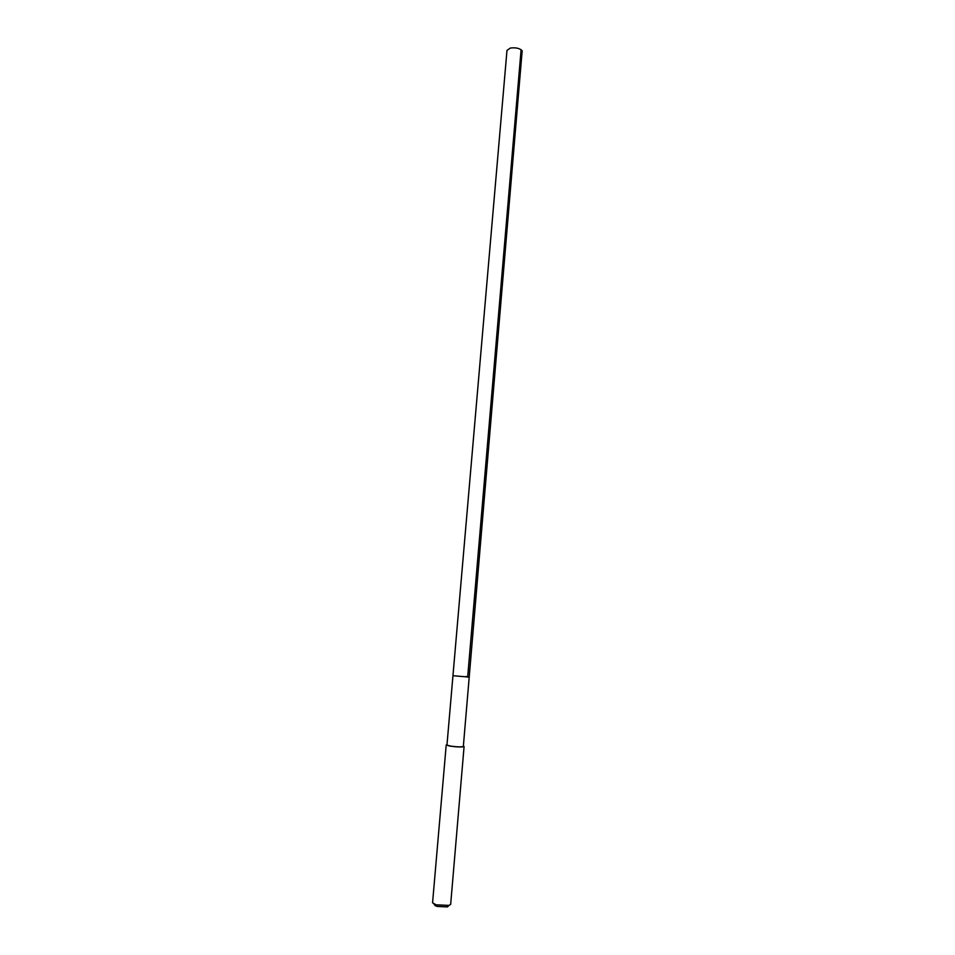 <?xml version="1.0" encoding="UTF-8"?>
<svg xmlns="http://www.w3.org/2000/svg" width="955" height="955" viewBox="0 0 955 955"><rect width="100%" height="100%" fill="white"/><g stroke="black" fill="none" stroke-linecap="round" stroke-linejoin="round"><path stroke-width="1.43" d="M510.328 48.06L506.986 50.424L452.957 675.71L469.239 677.107L452.957 675.71L446.964 745.043L450.199 746.046C457.194 746.989 461.575 747.12 463.342 746.44L522.17 50.758C519.711 48.251 515.772 47.356 510.328 48.06M465.933 676.45L469.239 677.107M463.378 746.046L464.082 746.512C462.16 747.252 457.385 747.108 449.757 746.082L446.212 744.972L447 744.649M446.212 744.972L432.567 902.809L436.077 904.815L449.005 905.412L450.665 904.361L464.082 746.512M434.358 904.54L437.032 906.438L447.358 906.916L448.408 905.543M521.108 49.696L467.652 677.25M447.358 906.916L449.005 905.412M435.396 905.889L434.036 904.134"/></g></svg>
